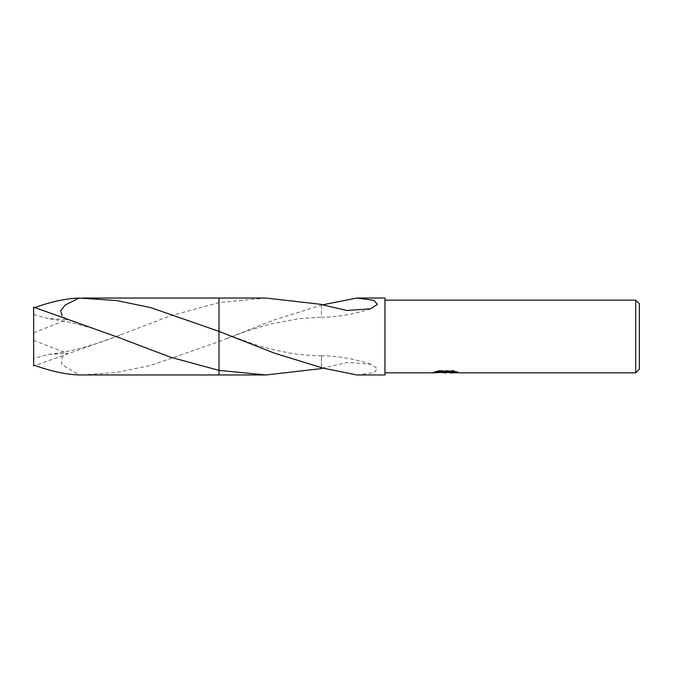 <?xml version="1.0" encoding="UTF-8"?>
<svg xmlns="http://www.w3.org/2000/svg" width="673" height="673" viewBox="0 0 673 673"><rect width="100%" height="100%" fill="white"/><g stroke="black" fill="none" stroke-linecap="round" stroke-linejoin="round"><path stroke-width="0.5" stroke-dasharray="3.37 2.52" d="M384.956 372.842L384.956 300.158L384.956 372.842M218.994 298.038L218.994 331.377M266.003 298.038L218.994 302.623L170.471 315.805L116.336 336.5L34.962 365.498M219.003 298.038L219.003 302.623M441.303 372.489L438.485 371.202L438.485 370.562L443.81 372.236L455.083 371.244L455.083 371.95L449.236 372.211M455.083 371.95L455.083 372.556L455.083 371.866L449.379 372.236M449.379 372.842L455.083 372.556M454.965 371.53L457.64 371.647L453.484 370.562L439.141 370.562L439.141 371.202M453.484 370.562L453.484 371.202M457.64 371.647L457.64 372.262M455.083 371.244L455.083 371.866M439.141 370.562L435.364 371.53L437.643 371.53M446.981 371.53L433.412 372.161L443.81 372.236M434.169 371.908L438.964 370.453M435.364 371.53L435.364 372.152M433.412 372.161L433.412 372.766M438.964 371.092L434.169 372.522M433.16 372.842L433.16 372.236M356.926 374.962L373.86 372.657L377.393 368.619L370.663 364.194L347.403 362.461L322.35 368.123M321.458 368.594L321.458 367.643M321.475 356.513L321.475 367.651L321.458 356.522M82.064 374.962L116.286 372.506L150.449 365.473L219.003 341.615L219.003 374.962M219.003 341.615L274.172 319.919L322.35 304.877M384.956 298.038L384.956 374.962M321.475 305.349L321.458 316.478M321.475 305.197L321.475 316.487M639.35 303.792L639.35 369.208M635.716 300.158L635.716 372.842M33.65 307.157L33.65 365.843M218.994 298.03L218.994 374.97M33.65 314.501L48.549 318.623L67.258 319.633L62.126 315.78M33.65 307.982L34.962 307.502M33.65 358.499L33.65 340.302L33.65 365.018L33.65 358.499L48.549 354.377L67.258 353.367L61.857 357.548L61.765 364.564L79.086 374.945M33.65 340.302L67.258 353.367M33.65 332.698L67.258 319.633M445.45 372.825L445.45 372.219M445.526 372.236L446.09 372.236M370.663 364.194C353.998 358.726 337.602 355.908 321.458 355.731M321.458 355.824C309.311 355.563 298.551 354.587 289.171 352.904L275.333 350.162L258.92 345.829L226.187 334.271M226.187 338.729L248.236 330.544L270.285 324.05L298.989 318.674L321.458 317.176M370.663 308.806C353.998 314.274 337.602 317.092 321.458 317.269M120.938 338.351L95.103 329.004L70.068 322.249L48.549 318.615M48.549 354.385C68.394 352.223 94.304 345.527 121.981 334.229"/><path stroke-width="1.01" d="M446.09 372.236L449.236 372.236L445.526 372.842L441.303 372.489M445.526 372.842L443.81 372.842M635.716 372.842L635.716 300.158L639.35 303.792L639.35 369.208L635.716 372.842L449.379 372.842L449.236 372.211L454.965 371.53M384.956 300.158L635.716 300.158M437.643 371.53L446.981 371.53L446.981 372.152L433.16 372.842L384.956 372.842M446.981 372.152L435.364 372.152L439.141 371.202L453.484 371.202L457.64 372.262L449.236 372.817M321.458 367.643L321.458 368.594L266.003 374.962L219.003 374.962L218.994 370.377L218.994 298.038L266.003 298.038L321.458 304.406M62.126 315.78L60.663 310.808L65.062 305.138L79.086 298.055L116.404 300.511L150.659 307.586L219.003 331.385L219.003 298.038M266.003 374.962L219.003 370.377M322.35 304.877L356.926 298.038L384.956 298.038L384.956 374.962L356.926 374.962L321.475 367.803M356.926 298.038L373.86 300.343L377.393 304.381L370.663 308.806L346.932 310.489L321.458 304.608M219.003 331.385L274.18 353.081L321.475 367.651M322.35 368.123L321.458 368.392M34.962 365.498L33.65 365.843L33.65 307.157L120.938 338.351M33.65 365.018C50.761 371.227 65.904 374.533 79.086 374.945L218.994 374.97L218.994 370.377L170.521 357.212L121.981 338.771M218.994 331.377L218.994 298.03L82.064 298.038M34.962 307.502C51.585 301.588 66.291 298.442 79.086 298.055"/></g></svg>
